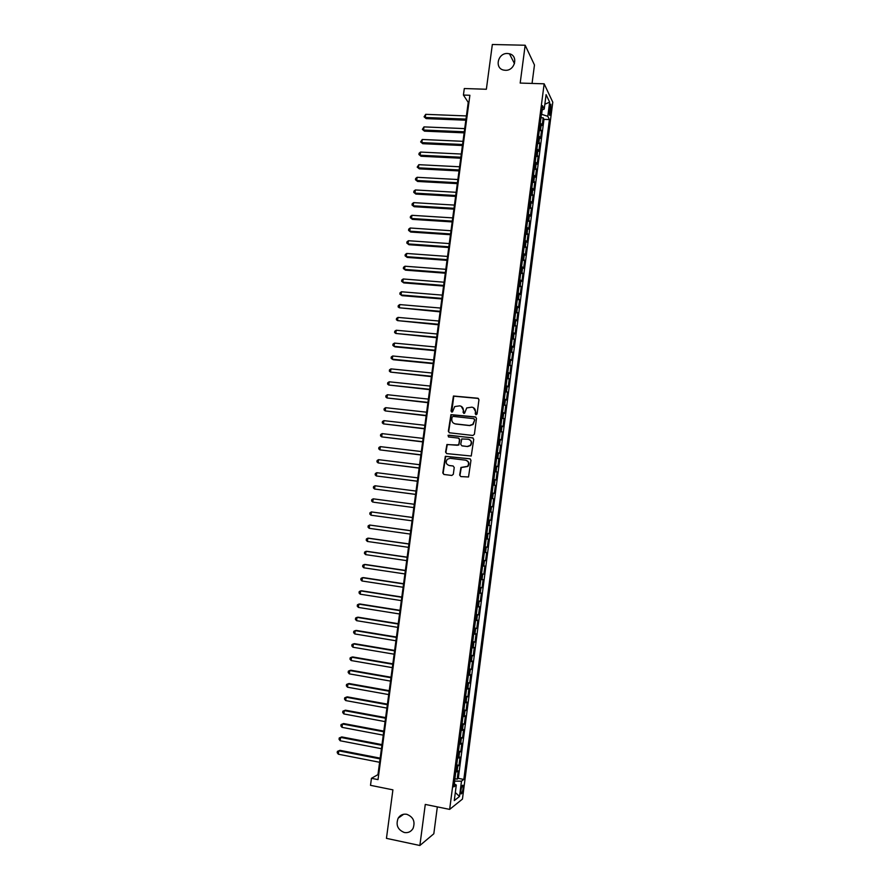 <?xml version="1.0" encoding="UTF-8"?>
<svg xmlns="http://www.w3.org/2000/svg" width="890" height="890" viewBox="0 0 890 890"><rect width="100%" height="100%" fill="white"/><g stroke="black" fill="none" stroke-linecap="round" stroke-linejoin="round"><path stroke-width="1.33" d="M476.039 414.784L477.073 413.95L478.954 399.699L477.819 398.219L453.444 396.017L451.03 411.102L452.487 411.925L454.712 406.563L459.752 405.851C462.233 406.385 463.434 407.954 463.345 410.579L463.1 412.415L464.58 413.238L466.727 407.932L471.867 407.153C474.37 407.687 475.572 409.267 475.483 411.903L475.238 413.75L476.039 414.784M406.752 814.294C403.07 813.716 400.211 815.018 398.164 818.188C395.638 825.019 397.697 829.792 404.338 832.506C408.098 833.107 411.013 831.75 413.049 828.445C415.43 821.626 413.327 816.909 406.752 814.294M507.534 53.5C497.71 52.833 494.239 68.563 503.885 70.121L505.32 70.288C514.887 71 518.681 55.781 509.447 53.778L507.534 53.5M463.045 788.729L462.989 785.28C462.266 784.791 461.565 786.482 460.898 790.376L460.953 793.824C461.676 794.303 462.377 792.601 463.045 788.729M459.652 475.06L460.786 476.573L468.518 476.984L470.977 460.275L469.842 458.773L445.334 456.292L442.797 472.968L443.921 474.47L451.842 475.46L453.322 474.281L454.223 467.484L453.099 465.971L449.172 465.492C446.001 464.257 445.389 462.177 447.314 459.251L450.118 458.305L465.57 460.175C468.696 461.343 469.364 463.401 467.561 466.338L460.953 467.45L459.652 475.06L460.798 476.573M532.053 83.449L534.467 64.981L525.167 45.234L492.337 44.5L486.363 89.256L464.302 88.533L463.423 95.052L469.887 95.275L378.016 779.618L371.453 778.305L370.507 785.325L392.913 789.853L386.449 838.358L419.869 845.5L433.819 833.774L437.335 806.885M525.167 45.234L520.183 83.07L544.157 83.816L449.65 809.388L425.275 804.427L419.869 845.5M472.913 435.466L474.403 434.276L476.484 418.411L475.36 416.921L450.93 414.64L448.338 431.294L449.461 432.785L472.913 435.466M473.736 439.315L471.244 456.025L446.691 453.6L445.567 452.109L446.925 444.488L457.427 445.267L458.906 444.077L459.507 439.582L458.383 438.091L448.504 436.957L448.048 435.299L472.601 437.824L473.736 439.315M454.89 778.728L457.171 779.173L458.25 770.885L457.015 771.752L457.738 766.212L456.481 766.535M456.692 764.922L458.973 765.367L460.052 757.09L458.817 757.902L459.54 752.373L458.283 752.662M458.484 751.149L460.764 751.583L461.843 743.317L460.62 744.073L461.332 738.544L460.086 738.811M460.275 737.387L462.555 737.81L463.623 729.566L462.411 730.267L463.134 724.749L461.888 724.983M462.066 723.648L464.346 724.06L465.414 715.827L464.213 716.472L464.925 710.965L463.69 711.177M463.846 709.931L466.126 710.342L467.194 702.11L466.004 702.7L466.716 697.204L465.481 697.382M465.637 696.225L467.906 696.636L468.974 688.415L467.784 688.949L468.507 683.453L467.272 683.62M467.417 682.552L469.686 682.942L470.754 674.742L469.575 675.221L470.287 669.736L469.063 669.87M469.197 668.891L471.466 669.28L472.534 661.092L471.355 661.515L472.078 656.03L470.855 656.141M470.966 655.251L473.246 655.63L474.303 647.453L473.146 647.82L473.858 642.357L472.635 642.435M472.746 641.634L475.015 642.002L476.083 633.836L474.915 634.147L475.627 628.685L474.415 628.74M474.515 628.029L476.784 628.396L477.852 620.241L476.695 620.497L477.407 615.046L476.195 615.079M476.284 614.456L478.553 614.812L479.61 606.669L478.475 606.869L479.176 601.429L477.974 601.429M478.041 600.895L480.322 601.24L481.379 593.107L480.244 593.263L480.945 587.823L479.755 587.801M479.81 587.356L482.08 587.689L483.137 579.568L482.013 579.668L482.714 574.239L481.523 574.183M481.568 573.827L483.837 574.161L484.894 566.051L483.771 566.096L484.483 560.678L483.292 560.6M483.326 560.333L485.595 560.655L486.652 552.557L485.54 552.545L486.24 547.128L485.061 547.027M485.083 546.849L487.353 547.161L488.399 539.084L487.297 539.017L487.998 533.611L486.819 533.477M486.83 533.388L489.099 533.689L490.156 525.623L489.055 525.5L489.756 520.105L488.588 519.949L490.857 520.238L491.903 512.184L489.634 511.884L491.903 512.184M490.813 512.006L491.514 506.621L492.604 506.811L493.65 498.756L491.38 498.467M491.391 498.344L492.57 498.534L493.271 493.149L494.339 493.394L495.385 485.361L493.127 485.072M493.149 484.861L494.317 485.083L495.018 479.71L496.086 480.01L497.132 471.978L494.862 471.7M494.907 471.4L496.064 471.644L496.765 466.282L497.822 466.627L498.867 458.617L496.598 458.35M496.653 457.961L497.81 458.239L498.511 452.877L499.557 453.277L500.603 445.278L498.333 445.011M498.4 444.544L499.557 444.844L500.247 439.482L501.293 439.938L502.338 431.95L500.069 431.695M500.147 431.138L501.293 431.461L501.993 426.121L503.028 426.622L504.063 418.645L501.804 418.4M501.882 417.755L503.028 418.111L503.729 412.771L504.764 413.327L505.798 405.362L503.529 405.117M503.629 404.394L504.764 404.772L505.464 399.443L506.488 400.055L507.522 392.089L505.253 391.856M505.364 391.055L506.499 391.444L507.189 386.127L508.212 386.794L509.247 378.851L506.977 378.617M507.1 377.727L508.234 378.15L508.924 372.832L509.937 373.555L510.96 365.612L508.702 365.401M508.835 364.422L509.959 364.867L510.649 359.56L511.65 360.328L512.684 352.407L510.426 352.195M510.56 351.138L511.683 351.606L512.373 346.31L513.363 347.133L514.398 339.212L512.139 339.012M512.284 337.866L513.408 338.367L514.097 333.071L515.087 333.939L516.111 326.04L513.853 325.84M514.008 324.627L515.132 325.139L515.822 319.855L516.801 320.778L517.824 312.891L515.566 312.702M515.733 311.389L516.845 311.934L517.535 306.661L518.503 307.628L519.526 299.752L517.268 299.574M517.457 298.183L518.558 298.751L519.248 293.478L520.216 294.501L521.24 286.636L518.981 286.458M519.17 284.989L520.272 285.579L520.962 280.328L521.918 281.396L522.942 273.541L520.683 273.375M520.884 271.817L521.985 272.44L522.675 267.178L523.62 268.313L524.644 260.459L522.385 260.303M522.597 258.667L523.698 259.302L524.377 254.062L525.322 255.241L526.335 247.398L524.088 247.242M524.31 245.529L525.4 246.196L526.079 240.956L527.014 242.18L528.037 234.359L525.779 234.215M526.012 232.412L527.103 233.102L527.781 227.873L528.716 229.153L529.728 221.343L527.481 221.198M527.726 219.318L528.805 220.03L529.483 214.802L530.407 216.137L531.419 208.338L529.172 208.193M529.428 206.235L530.507 206.981L531.185 201.763L532.098 203.131L533.11 195.344L530.863 195.221M531.119 193.174L532.198 193.942L532.876 188.736L533.789 190.16L534.801 182.383L532.543 182.261M532.821 180.136L533.9 180.926L534.567 175.719L535.469 177.199L536.481 169.434L534.234 169.311M534.512 167.12L535.591 167.921L536.258 162.725L537.148 164.249L538.161 156.495L535.913 156.395M536.214 154.115L537.271 154.938L537.949 149.754L538.839 151.333L539.841 143.579L537.593 143.479M537.905 141.121L538.962 141.977L539.64 136.804L540.508 138.428L541.52 130.685L539.585 128.16M539.273 130.596L541.52 130.685M549.642 106.856L549.486 115.166C549.942 115.756 550.343 114.91 550.688 112.618L550.854 104.308C550.398 103.718 549.987 104.564 549.642 106.856M544.157 83.816L552.79 102.205L462.444 799.087L449.65 809.388M457.171 779.173L458.305 778.35L463.824 779.429L549.419 119.583L547.795 116.323L541.398 114.232M463.824 779.429L461.487 781.164L459.507 796.461L454.267 800.6L456.292 785.036L453.833 786.871L542.522 105.665L544.213 109.081L546.093 94.64L549.642 102.105L547.795 116.323M458.305 778.35L543.979 119.36L543.189 117.814L542.188 125.535L540.263 122.976M538.962 141.977L539.841 143.579M537.271 154.938L538.161 156.495M535.591 167.921L536.481 169.434M533.9 180.926L534.801 182.383M532.198 193.942L533.11 195.344M530.507 206.981L531.419 208.338M528.805 220.03L529.728 221.343M527.103 233.102L528.037 234.359M525.4 246.196L526.335 247.398M523.698 259.302L524.644 260.459M521.985 272.44L522.942 273.541M520.272 285.579L521.24 286.636M518.558 298.751L519.526 299.752M516.845 311.934L517.824 312.891M515.132 325.139L516.111 326.04M513.408 338.367L514.398 339.212M511.683 351.606L512.684 352.407M509.959 364.867L510.96 365.612M508.234 378.15L509.247 378.851M506.499 391.444L507.522 392.089M504.764 404.772L505.798 405.362M503.028 418.111L504.063 418.645M501.293 431.461L502.338 431.95M499.557 444.844L500.603 445.278M497.81 458.239L498.867 458.617M496.064 471.644L497.132 471.978M494.317 485.083L495.385 485.361M492.57 498.534L493.65 498.756M490.857 520.238L489.756 520.105M489.099 533.689L487.998 533.611M487.353 547.161L486.24 547.128M485.595 560.655L484.483 560.678M483.837 574.161L482.714 574.239M482.08 587.689L480.945 587.823M480.322 601.24L479.176 601.429M478.553 614.812L477.407 615.046M476.784 628.396L475.627 628.685M475.015 642.002L473.858 642.357M473.246 655.63L472.078 656.03M471.466 669.28L470.287 669.736M469.686 682.942L468.507 683.453M467.906 696.636L466.716 697.204M466.126 710.342L464.925 710.965M464.346 724.06L463.134 724.749M462.555 737.81L461.332 738.544M460.764 751.583L459.54 752.373M458.973 765.367L457.738 766.212M454.445 784.068L454.59 781.086M541.632 114.243L542.199 109.893M463.423 95.052L468.229 102.372L377.961 774.623L371.453 778.305M468.93 102.406L468.229 102.372M378.673 774.767L377.961 774.623M540.942 117.725L543.189 117.814M543.979 119.36L549.419 119.583M541.954 109.982L544.213 109.081M539.64 136.804L538.572 135.936M537.949 149.754L536.881 148.919M536.258 162.725L535.19 161.913M534.567 175.719L533.499 174.93M532.876 188.736L531.797 187.957M531.185 201.763L530.106 201.018M529.483 214.802L528.404 214.09M527.781 227.873L526.702 227.172M526.079 240.956L524.989 240.278M524.377 254.062L523.287 253.405M522.675 267.178L521.573 266.555M520.962 280.328L519.86 279.716M519.248 293.478L518.136 292.899M517.535 306.661L516.423 306.104M515.822 319.855L514.698 319.332M514.097 333.071L512.974 332.571M512.373 346.31L511.249 345.832M510.649 359.56L509.525 359.104M508.924 372.832L507.79 372.409M507.189 386.127L506.054 385.726M505.464 399.443L504.319 399.054M503.729 412.771L502.583 412.415M501.993 426.121L500.836 425.787M500.247 439.482L499.101 439.182M498.511 452.877L497.354 452.598M496.765 466.282L495.608 466.026M495.018 479.71L493.85 479.476M493.271 493.149L492.092 492.949M491.514 506.621L490.346 506.443M487.876 525.356L489.055 525.5M486.118 538.895L487.297 539.017M484.349 552.456L485.54 552.545M482.58 566.029L483.771 566.096M480.811 579.635L482.013 579.668M479.043 593.252L480.244 593.263M477.263 606.88L478.475 606.869M475.483 620.541L476.695 620.497M473.703 634.214L474.915 634.147M471.923 647.909L473.146 647.82M470.143 661.626L471.355 661.515M468.351 675.365L469.575 675.221M466.56 689.127L467.784 688.949M464.769 702.9L466.004 702.7M462.967 716.695L464.213 716.472M461.176 730.512L462.411 730.267M459.374 744.352L460.62 744.073M457.56 758.213L458.817 757.902M456.292 785.036L454.212 783.945M455.758 772.086L457.015 771.752M454.823 781.131L461.487 781.164M544.836 104.264L549.642 102.105M459.507 796.461L455.313 792.534M475.916 414.762L475.805 412.059L473.413 407.653M461.254 406.318L463.679 410.735L463.779 413.438M478.442 398.464L453.789 396.184L451.72 412.115M475.916 417.132L451.286 414.796L448.694 431.439L449.328 432.763M474.459 419.68L473.669 418.645L453.088 416.375L452.053 417.21L451.797 419.146C451.697 421.76 452.899 423.34 455.38 423.885L469.453 425.464L472.768 424.374L474.782 419.835L474.103 418.812M454.434 423.662L455.38 423.885M474.782 419.835L473.091 424.519L469.775 425.609L455.724 424.029M458.851 438.247L459.841 439.716L458.817 445.045L447.281 444.611L445.923 452.22L446.635 453.6M473.091 437.98L449.105 435.21L448.404 435.433L448.482 436.945M467.317 446.424L470.176 445.445C472.078 442.508 471.433 440.428 468.262 439.237L461.765 438.948L460.731 444.299L461.866 445.79L467.651 446.546L470.51 445.567C472.301 443.031 471.9 441.006 469.275 439.515M467.651 446.546L462.199 445.912M466.36 460.364C469.13 461.743 469.642 463.768 467.895 466.438L461.287 467.55L459.997 475.149M453.099 465.971L449.517 465.592M470.254 458.884L445.69 456.403L443.153 473.057L443.954 474.481M466.405 115.934L425.709 114.332L425.275 117.48L426.154 118.604L465.837 120.206M426.154 118.604L424.074 116.812L425.275 117.48L465.982 119.104M424.074 116.812L425.709 114.332M464.702 128.616L423.996 126.892L423.562 130.04L424.452 131.142L464.135 132.855M424.452 131.142L422.361 129.362L423.562 130.04L464.28 131.787M422.361 129.362L423.996 126.892M463 141.321L422.272 139.474L421.849 142.623L422.739 143.691L462.433 145.526M422.739 143.691L420.647 141.922L421.849 142.623L462.578 144.492M420.647 141.922L422.272 139.474M461.287 154.037L420.558 152.068L420.125 155.227L421.026 156.262L460.731 158.209M421.026 156.262L418.923 154.515L420.125 155.227L460.864 157.219M418.923 154.515L419.101 153.247L420.558 152.068M459.585 166.775L418.834 164.683L418.4 167.843L419.301 168.844L459.029 170.924M419.301 168.844L417.199 167.109L418.4 167.843L459.151 169.957M417.199 167.109L418.834 164.683M457.872 179.524L417.11 177.31L416.676 180.47L417.588 181.449L457.315 183.64M417.588 181.449L415.474 179.736L416.676 180.47L457.438 182.717M415.474 179.736L415.652 178.467L417.11 177.31M456.158 192.296L415.385 189.959L414.951 193.13L415.864 194.065L455.602 196.39M415.864 194.065L413.75 192.362L414.951 193.13L455.724 195.5M413.75 192.362L413.928 191.105L415.385 189.959M454.434 205.089L413.65 202.631L413.227 205.79L414.139 206.703L453.889 209.139M414.139 206.703L412.026 205.023L413.227 205.79L454.011 208.293M412.026 205.023L412.204 203.754L413.65 202.631M452.721 217.894L411.925 215.313L411.492 218.484L412.415 219.363L452.176 221.922M412.415 219.363L410.29 217.694L411.492 218.484L452.287 221.098M410.29 217.694L410.468 216.426L411.925 215.313M450.996 230.721L410.19 228.007L409.756 231.189L410.679 232.034L450.462 234.715M410.679 232.034L408.566 230.377L409.756 231.189L450.562 233.937M408.566 230.377L408.733 229.108L410.19 228.007M449.272 243.571L408.454 240.723L408.021 243.905L408.944 244.717L448.738 247.531M408.944 244.717L406.83 243.081L408.021 243.905L448.838 246.786M406.83 243.081L406.997 241.813L408.454 240.723M447.548 256.431L406.719 253.461L406.274 256.654L407.22 257.421L447.014 260.358M407.22 257.421L405.084 255.808L406.274 256.654L447.114 259.646M405.084 255.808L405.262 254.54L406.719 253.461M445.812 269.314L404.972 266.221L404.538 269.403L405.473 270.148L445.289 273.208M405.473 270.148L403.348 268.546L404.538 269.403L445.378 272.529M403.348 268.546L403.526 267.278L404.972 266.221M444.077 282.208L403.226 278.982L402.792 282.186L403.737 282.898L443.565 286.068M403.737 282.898L401.601 281.307L402.792 282.186L443.643 285.434M401.601 281.307L401.779 280.038L403.226 278.982M442.341 295.124L401.479 291.775L401.045 294.979L402.002 295.658L441.829 298.951M401.479 291.775L400.033 292.81L399.855 294.089L401.045 294.979L441.907 298.361M440.606 308.062L399.732 304.58L399.299 307.784L440.094 311.856M399.732 304.58L398.286 305.604L398.108 306.883L399.299 307.784L440.172 311.3M438.87 321.012L397.986 317.407L397.541 320.611L438.37 324.783M397.986 317.407L396.54 318.409L396.361 319.699L397.541 320.611L438.436 324.249M437.124 333.984L396.228 330.246L395.794 333.461L436.623 337.722M396.228 330.246L394.782 331.236L394.604 332.526L395.794 333.461L436.69 337.232M435.388 346.966L394.47 343.106L394.036 346.321L395.004 346.866L434.887 350.671M394.47 343.106L393.024 344.085L392.857 345.376L394.036 346.321L434.943 350.215M433.641 359.983L392.713 355.989L392.279 359.204L393.258 359.716L433.141 363.643M392.713 355.989L391.277 356.946L391.099 358.236L392.279 359.204L433.196 363.231M431.884 372.999L390.955 368.883L390.521 372.109L431.405 376.637M390.955 368.883L389.509 369.828L389.342 371.119L390.521 372.109L431.45 376.259M430.137 386.049L389.197 381.799L388.752 385.025L429.647 389.653M389.197 381.799L387.751 382.733L387.573 384.024L388.752 385.025L429.703 389.308M428.379 399.109L387.428 394.726L386.983 397.964L427.901 402.68M387.428 394.726L385.982 395.649L385.804 396.94L386.983 397.964L427.945 402.38M426.622 412.192L385.659 407.676L385.214 410.913L426.154 415.73M385.659 407.676L384.224 408.588L384.046 409.878L385.214 410.913L426.188 415.463M424.864 425.286L383.89 420.647L383.445 423.885L424.397 428.791M383.89 420.647L382.444 421.537L382.277 422.839L383.445 423.885L424.43 428.568M423.106 438.403L382.122 433.63L381.676 436.879L422.639 441.885M382.122 433.63L380.675 434.509L380.497 435.811L381.676 436.879L422.661 441.685M421.337 451.541L380.341 446.635L379.897 449.884L420.881 454.979M380.341 446.635L378.906 447.503L378.728 448.805L379.897 449.884L420.903 454.834M419.579 464.702L378.561 459.663L378.117 462.911L419.123 468.107M378.561 459.663L377.126 460.508L376.948 461.81L378.117 462.911L419.134 467.984M417.811 477.874L376.782 472.701L376.337 475.961L417.354 481.245M376.782 472.701L375.346 473.536L375.168 474.837L376.337 475.961L417.366 481.167M416.031 491.069L375.002 485.762L374.557 489.022L415.586 494.406M375.002 485.762L373.566 486.585L373.388 487.887L374.557 489.022L415.597 494.362M373.8 502.249L413.817 507.578L373.8 502.249M414.262 504.274L373.21 498.834L372.765 502.105L371.597 500.959L371.775 499.646L373.21 498.834M412.493 517.479L371.43 511.928L370.974 515.21L412.037 520.817M412.482 517.502L371.43 511.928L369.995 512.729L369.817 514.042L370.974 515.21M410.713 530.685L369.639 525.044L369.183 528.326L410.257 534.067M410.702 530.751L369.639 525.044L368.204 525.823L368.026 527.136L369.183 528.326M408.933 543.912L368.894 538.228L367.848 538.183L367.392 541.465L408.477 547.339M408.922 544.024L367.848 538.183L366.413 538.951L366.235 540.263L367.392 541.465M407.164 557.162L367.103 551.344L366.046 551.333L365.601 554.626L406.697 560.633M407.142 557.307L366.046 551.333L364.622 552.089L364.433 553.402L365.601 554.626M405.373 570.434L365.312 564.471L364.255 564.505L363.799 567.798L404.906 573.939M405.351 570.612L364.255 564.505L362.82 565.239L362.642 566.552L363.799 567.798M403.593 583.718L363.521 577.632L362.453 577.688L361.996 580.992L403.114 587.267M403.559 583.929L362.453 577.688L361.017 578.411L360.839 579.735L361.996 580.992M401.802 597.023L361.718 590.804L360.65 590.893L360.194 594.197L401.323 600.616M401.768 597.279L360.65 590.893L359.215 591.605L359.037 592.929L360.194 594.197M400.022 610.34L359.916 603.987L358.837 604.121L358.392 607.425L399.532 613.978M399.977 610.64L358.837 604.121L357.413 604.822L357.235 606.135L358.392 607.425M398.231 623.679L358.114 617.204L357.035 617.36L356.579 620.675L397.73 627.372M398.186 624.024L357.035 617.36L355.611 618.049L355.422 619.373L356.579 620.675M396.428 637.04L356.311 630.431L355.221 630.632L354.765 633.947L395.928 640.778M396.384 637.418L355.221 630.632L353.797 631.299L353.619 632.623L354.765 633.947M394.637 650.423L354.509 643.67L353.408 643.915L352.952 647.23L394.125 654.194M394.582 650.835L353.408 643.915L351.984 644.56L351.806 645.895L352.952 647.23M392.835 663.829L352.696 656.942L351.595 657.209L351.138 660.536L392.323 667.645M392.779 664.274L351.595 657.209L350.171 657.844L349.993 659.178L351.138 660.536M391.033 677.245L350.882 670.226L349.77 670.526L349.314 673.864L390.521 681.106M390.966 677.735L349.77 670.526L348.357 671.149L348.168 672.484L349.314 673.864M389.23 690.685L349.069 683.52L347.957 683.865L347.501 687.202L388.707 694.589M389.164 691.219L347.957 683.865L346.533 684.477L346.355 685.812L347.501 687.202M387.428 704.135L347.245 696.848L346.132 697.226L345.676 700.564L386.894 708.084M387.35 704.713L346.132 697.226L344.708 697.816L344.53 699.151L345.676 700.564M385.615 717.607L345.431 710.187L344.308 710.598L343.851 713.947L385.081 721.612M385.526 718.23L344.308 710.598L342.884 711.177L342.706 712.523L343.851 713.947M383.801 731.102L343.607 723.548L342.472 723.993L342.016 727.352L383.256 735.151M383.712 731.758L342.472 723.993L341.059 724.56L343.607 723.548M342.016 727.352L340.87 725.906L341.059 724.56M381.988 744.619L341.782 736.92L340.647 737.41L340.18 740.769L381.443 748.712M381.899 745.319L340.647 737.41L339.224 737.966L341.782 736.92M340.18 740.769L339.046 739.301L339.224 737.966M380.175 758.158L339.947 750.326L338.812 750.848L338.345 754.208L379.618 762.285M380.075 758.892L338.812 750.848L337.399 751.383L339.947 750.326M338.345 754.208L337.21 752.718L337.399 751.383M540.642 129.039L541.32 123.866M549.275 109.726L551.055 109.793M549.108 112.552L550.688 112.618M403.659 814.25L398.164 818.188M514.498 63.668L509.447 53.778"/></g></svg>
